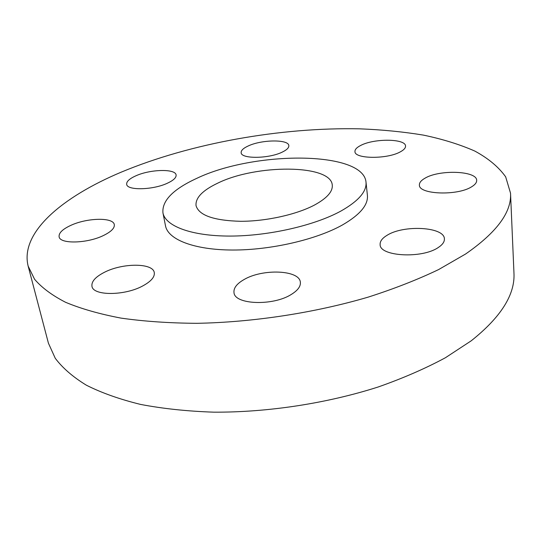 <?xml version="1.0" encoding="UTF-8"?>
<svg xmlns="http://www.w3.org/2000/svg" width="541" height="541" viewBox="0 0 541 541"><rect width="100%" height="100%" fill="white"/><g stroke="black" fill="none" stroke-linecap="round" stroke-linejoin="round"><path stroke-width="0.81" d="M386.998 235.349C382.203 238.243 379.91 241.327 380.127 244.579C379.552 256.414 421.973 258.896 438.264 247.514C442.511 244.735 444.553 241.861 444.398 238.892C444.486 226.774 403.545 224.603 386.998 235.349M243.95 279.609C236.809 283.721 233.489 288.049 233.996 292.593C234.483 304.664 273.016 306.206 291.308 294.439C297.78 290.436 300.796 286.358 300.35 282.206C299.525 269.891 262.507 268.505 243.95 279.609M104.366 272.319C95.446 276.897 91.314 281.543 91.963 286.277C93.011 295.941 124.701 295.893 142.777 285.918C151.081 281.401 154.909 276.951 154.273 272.583C153.022 262.811 122.611 262.831 104.366 272.319M70.803 225.381C62.526 229.222 58.631 233.022 59.118 236.782C59.902 244.187 87.108 243.551 103.338 235.572C111.142 231.764 114.793 228.106 114.293 224.603C113.34 217.144 87.135 217.732 70.803 225.381M135.974 175.771C129.475 178.665 126.378 181.512 126.682 184.319C127.02 190.655 152.968 190.06 167.372 183.223C173.499 180.369 176.407 177.624 176.095 174.986C175.568 168.596 150.466 169.191 135.974 175.771M248.278 145.935C243.335 148.2 240.961 150.459 241.158 152.718C241.07 159.068 268.843 158.79 282.186 152.136C286.804 149.918 289.016 147.747 288.826 145.63C288.678 139.206 261.722 139.531 248.278 145.935M424.949 178.226C421.135 180.396 419.282 182.662 419.397 185.022C418.565 194.476 457.517 196.038 471.678 186.767C475.093 184.691 476.756 182.567 476.668 180.396C477.047 170.733 439.312 169.421 424.949 178.226M360.759 145.421C356.769 147.436 354.835 149.492 354.964 151.581C354.456 158.966 386.998 159.372 400.212 151.913C403.87 149.958 405.642 148.011 405.534 146.056C405.703 138.557 374.115 138.28 360.759 145.421M28.146 266.111L48.426 343.204L55.25 358.264C62.526 367.961 72.886 376.935 86.33 385.178C101.546 392.861 119.629 399.272 140.572 404.418C162.997 408.698 187.416 411.282 213.837 412.168C267.822 412.452 326.92 403.397 378.179 386.991C403.031 378.247 425.442 368.495 445.426 357.729L471.197 340.823C501.013 317.107 515.269 294.432 513.95 272.799L510.528 193.157L505.666 176.839C498.626 166.986 488.327 158.385 474.775 151.047C459.749 144.447 442.639 139.138 423.434 135.115C403.363 131.808 382.129 129.712 359.738 128.832C280.488 127.189 190.588 143.203 121.042 172.227C62.742 196.768 19.733 232.346 28.146 266.111L34.556 279.224C41.671 287.616 52.017 295.312 65.589 302.297C81.035 308.755 99.517 314.023 121.042 318.115C144.143 321.401 169.401 323.133 196.809 323.315C252.89 322.321 314.625 312.881 368.259 297.104C394.254 288.759 417.713 279.575 438.629 269.567L465.612 254C496.807 232.346 511.779 212.065 510.528 193.157M217.678 183.176C202.544 190.378 195.328 197.871 196.038 205.641C198.905 215.365 213.769 220.579 240.63 221.303C266.138 221.337 296.563 214.567 314.551 205.012C326.987 198.202 332.898 191.548 332.269 185.042C330.862 164.194 256.136 164.106 217.678 183.176M162.942 212.843L165.512 225.861C167.994 239.501 193.949 249.901 232.447 250.03C270.885 250.185 316.627 239.562 342.683 224.826C360.063 214.703 368.306 204.87 367.407 195.328L366.007 182.128C363.214 150.641 253.932 150.817 196.606 178.429C173.113 189.255 161.894 200.725 162.942 212.843C165.35 226.111 191.379 236.126 230.087 236.072C268.735 236.045 314.788 225.469 341.046 210.983C358.561 201.029 366.879 191.413 366.007 182.128"/></g></svg>
